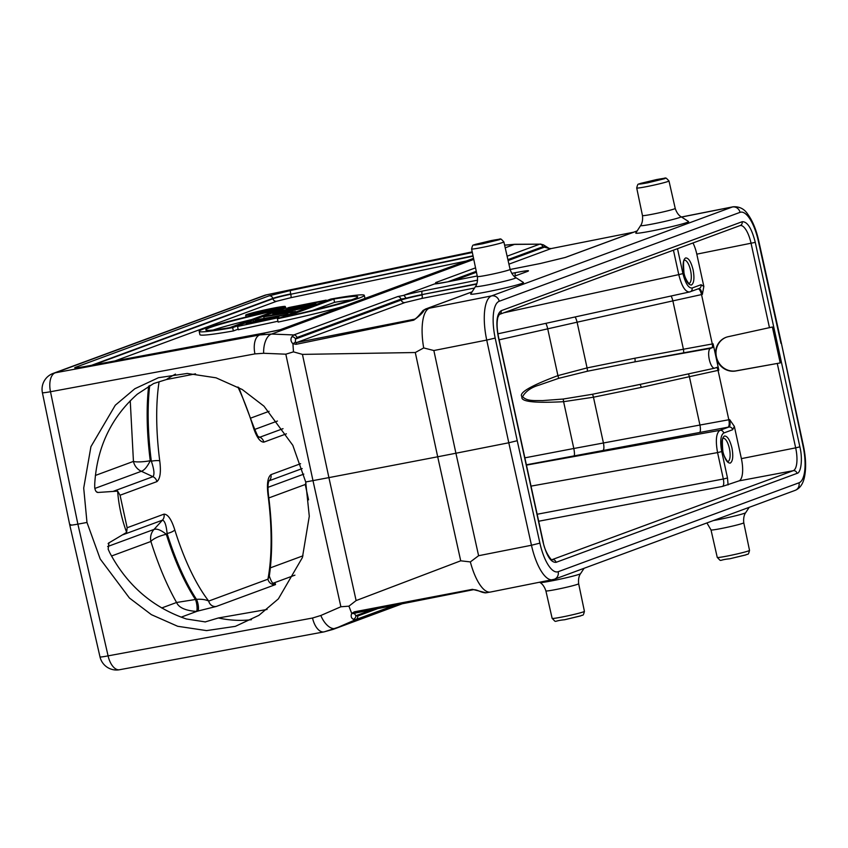 <?xml version="1.0" encoding="UTF-8"?>
<svg xmlns="http://www.w3.org/2000/svg" width="848" height="848" viewBox="0 0 848 848"><rect width="100%" height="100%" fill="white"/><g stroke="black" fill="none" stroke-linecap="round" stroke-linejoin="round"><path stroke-width="1.27" d="M175.504 374.106A130.136 111.014 -107.2 0 0 166.399 379.544L153.636 383.529L137.365 394.129C111.236 417.343 97.022 447.214 94.732 483.742L94.722 487.568C95.188 490.706 96.269 492.338 97.986 492.465L97.138 492.317M108.502 543.144L126.638 532.396A130.136 111.014 -107.2 0 1 120.681 512.022A130.136 111.014 -107.2 0 1 117.639 491.119L97.986 492.465L96.343 491.723M305.704 481.961L292.814 445.306L263.982 406.181L242.199 389.486L216.049 377.816L187.249 373.459L158.459 377.71L134.853 388.734L115.296 405.217L90.927 446.663L83.708 488.066L86.984 522.453L100.212 559.002L129.426 598.01L151.379 614.652L177.677 626.28L206.562 630.605L235.352 626.354L258.916 615.341L278.356 598.9L302.407 557.549L309.287 516.252L305.704 481.961L312.976 480.615L285.818 354.188L293.472 351.856L302.439 354.39L415.297 352.524L437.695 456.786L455.917 453.235L433.858 350.531L486.731 340.069L508.789 442.773L517.238 440.716L539.9 543.133A33.803 11.766 78.8 0 0 558.185 571.7L798.996 482.798A33.803 11.766 78.8 0 0 803.024 445.995L781.368 343.143L803.416 445.804C806.066 458.439 806.321 469.304 804.169 478.41C802.6 484.579 799.59 488.565 795.117 490.377L554.306 579.279L490.483 592.042A40.556 14.119 78.8 0 0 490.494 592.042L485.289 592.858A3.381 3.148 92.1 0 0 485.989 592.805L487.897 592.508M724.404 436.042C727.351 435.861 729.852 439.805 731.93 447.871C733.425 456.15 732.884 461.217 730.298 463.082C727.351 463.262 724.849 459.319 722.782 451.253C721.277 442.974 721.828 437.907 724.404 436.042M726.259 337.25A17.575 16.504 -110.5 0 0 716.412 356.849A17.575 16.504 -110.5 0 0 736.361 370.788L735.926 370.947A17.575 16.504 69.5 0 1 715.977 357.019L718.85 370.205L718.055 370.385L728.824 419.76L699.939 425.039L689.392 376.682L718.055 370.385A3.381 1.155 77.7 0 0 716.507 367.513M470.682 294.012A27.041 1.41 -12.3 0 0 488.162 291.627A27.041 1.41 -12.3 0 0 523.449 282.501L515.944 277.699A20.723 1.081 167.7 0 1 488.904 284.684A20.723 1.081 167.7 0 1 475.505 286.518L470.682 294.012M635.799 233.052A27.041 1.41 -12.3 0 0 653.267 230.667A27.041 1.41 -12.3 0 0 688.565 221.54L681.061 216.738A20.723 1.081 167.7 0 1 654.009 223.724A20.723 1.081 167.7 0 1 640.622 225.557L635.799 233.052M685.576 257.951C688.523 257.771 691.025 261.714 693.092 269.781C694.586 278.059 694.046 283.126 691.47 284.992C688.523 285.172 686.011 281.229 683.944 273.162C682.449 264.883 682.99 259.817 685.576 257.951M472.336 252.503L290.525 290.504L269.017 295.867L75.748 367.226C72.981 368.361 75.811 368.18 84.217 366.665L265.7 332.766A3.381 0.594 77.2 0 1 265.7 332.766L259.806 334.939L271.636 334.048A16.896 8.469 92.4 0 0 263.664 353.277L285.818 354.188M265.615 332.798A3.381 0.594 77.2 0 1 265.668 332.766L274.222 331.059A3.381 2.046 -100.5 0 0 274.01 331.123M482.682 243.758C474.816 245.178 472.23 245.443 474.933 244.542L491.352 240.556C499.218 239.125 501.793 238.871 499.101 239.761L482.682 243.758M647.798 182.797C639.933 184.217 637.346 184.482 640.049 183.592L656.469 179.596C664.334 178.175 666.91 177.91 664.207 178.801L647.798 182.797M258.778 313.304A20.278 1.049 167.7 0 1 245.666 315.159A20.278 1.049 167.7 0 1 272.166 308.365A20.278 1.049 167.7 0 1 285.288 306.52A20.278 1.049 167.7 0 1 258.778 313.304M270.83 308.863A16.229 0.848 167.7 0 1 281.324 307.379A16.229 0.848 167.7 0 1 260.124 312.817A16.229 0.848 167.7 0 1 249.63 314.29A16.229 0.848 167.7 0 1 270.83 308.863M117.639 491.119L120.056 495.232L127.147 527.742L126.638 532.396M127.147 527.742L163.993 514.142C167.904 514.217 171.508 519.474 174.794 529.915A6.763 1.876 -17.4 0 1 167.098 533.477L166.293 534.293A152.492 53.064 78.8 0 0 195.464 599.525A6.763 1.495 -98.6 0 1 197.001 606.627A6.763 1.495 -98.6 0 1 196.386 611.419C185.405 610.613 178.801 607.634 176.575 602.483L196.471 599.335C201.559 599.006 205.64 599.589 208.714 601.073A6.763 6.328 -110.3 0 0 216.314 606.447L196.386 611.419M174.794 529.915A145.686 50.7 -101.2 0 0 208.714 601.073L267.947 579.195L269.314 576.025C272.674 552.832 272.42 526.099 268.572 495.836L268.572 495.836A6.763 1.198 172.6 0 0 268.085 495.476C266.675 484.388 267.618 477.445 270.915 474.668A6.763 6.328 69.7 0 1 269.346 480.699L302.206 468.573M286.38 433.826L263.823 442.147C259.912 442.073 256.319 436.815 253.022 426.374A6.763 1.876 -17.4 0 0 253.255 425.59L238.807 387.515M159.074 381.823A145.686 50.7 78.8 0 0 159.731 460.824C161.152 471.912 160.208 478.844 156.901 481.622A6.763 6.328 -110.3 0 0 152.937 476.682L113.643 491.193M108.12 543.674L108.957 542.773L108.162 549.197L109.774 552.737C127.158 585.406 152.693 607.486 186.39 618.987L205.364 621.923M551.836 559.733L793.23 470.693L739 480.89L722.507 486.423L538.681 521.234M274.964 583.583L275.547 584.579L216.314 606.447M267.078 609.458L218.392 617.969L205.057 621.966M739 480.89A20.278 7.06 78.8 0 0 741.385 458.63L734.347 426.353L729.651 419.612C730.425 423.661 730.17 426.141 728.888 427.032L719.952 430.328C716.168 432.999 715.373 440.419 717.567 452.588L531.028 486.127M734.347 426.353L732.661 429.724L723.726 433.021C720.577 435.3 719.92 441.479 721.743 451.571L727.499 477.986L728.082 484.929M197.669 611.185A6.763 1.813 79 0 0 198.379 606.394A6.763 1.813 79 0 0 196.471 599.335A152.439 53.042 78.8 0 1 167.098 533.477C166.272 525.05 164.713 520.619 162.424 520.174A6.763 6.328 69.7 0 0 163.993 514.142M268.085 495.476A145.686 50.7 78.8 0 1 267.947 579.195A6.763 6.328 -110.3 0 0 275.547 584.579M269.314 576.025L269.314 576.025C271.53 582.597 273.533 585.12 275.324 583.604M713.094 343.822L712.702 347.532L711.864 347.68A3.381 1.145 -100.2 0 0 712.288 343.97L683.414 349.238L672.867 300.881L701.529 294.585L712.288 343.97L713.094 343.822L715.977 357.019A17.575 16.504 69.5 0 1 726.036 337.334A17.575 16.504 69.5 0 1 728.453 336.645L772.39 327.01L780.224 362.923L735.926 370.947M797.035 473.375C801.095 472.908 802.855 458.736 799.865 446.843L795.668 447.861A20.797 7.24 -101.2 0 1 793.23 470.693A3.381 3.159 -110.3 0 1 797.035 473.375L556.055 562.341C550.914 562.648 546.536 555.769 542.932 541.702L498.348 337.228C495.741 322.791 496.684 313.951 501.179 310.697L742.159 221.731C747.3 221.423 751.678 228.303 755.282 242.369L799.865 446.843M111.501 556.023L150.902 541.48C158.332 565.033 166.897 585.364 176.575 602.483L161.703 607.974M181.143 617.164L196.948 611.334A6.763 1.813 79 0 0 197.658 606.532A6.763 1.813 79 0 0 195.75 599.472M268.837 497.935L305.227 484.505L305.937 483.042M732.661 429.724A3.381 3.159 -110.3 0 0 728.888 427.032L526.385 464.799M718.85 370.205L717.069 367.301M717.016 367.322L714.79 368.138A10.144 3.53 78.8 0 1 714.631 368.191A10.144 3.53 78.8 0 1 709.235 359.245A10.144 3.53 78.8 0 1 710.476 348.358L712.702 347.532M780.224 362.923L736.361 370.788M86.984 522.453L77.878 524.138C70.85 525.389 68.476 525.548 70.766 524.605M150.902 541.48A13.515 3.805 162.5 0 1 166.293 534.293C161.078 530.095 156.997 528.474 154.039 529.406A13.515 12.656 -110.3 0 0 150.902 541.48M159.731 460.824A6.763 1.198 172.6 0 0 151.336 461.185C154.145 469.442 154.686 474.604 152.937 476.682L141.372 471.276C144.266 470.354 147.223 466.835 150.255 460.729L151.336 461.185A152.439 53.042 78.8 0 1 149.704 385.49M263.823 442.147A6.763 6.328 -110.3 0 0 259.859 437.208L258.757 437.165M499.133 339.825L577.096 322.198L587.07 367.905L557.92 375.611C530.329 385.946 518.361 392.995 522.008 396.747C520.248 401.623 534.102 403.266 563.602 401.687L573.81 448.497L699.939 425.039A6.763 1.707 -100.5 0 1 699.664 432.353M755.282 242.369L696.802 254.156L703.84 286.444L702.356 294.404L701.529 294.585A6.763 2.3 -102.3 0 0 698.307 288.808M710.476 348.358L634.739 361.884L587.251 371.265L558.588 378.367L538.999 385.14C531.314 387.356 525.845 391.193 522.569 396.631C527 401.602 535.279 400.351 542.381 400.616L563.093 399.048L592.275 394.299L639.657 384.462M696.802 254.156A20.278 7.06 78.8 0 0 692.964 242.963M195.538 373.851L166.399 379.544M539.9 543.133L531.463 545.253L508.789 442.773L455.917 453.235L478.601 555.716L470.354 561.917A40.556 14.119 78.8 0 0 490.483 592.042M780.976 343.345L758.313 240.927A33.803 11.766 78.8 0 0 740.028 212.36L499.218 301.273A6.763 6.328 -110.3 0 0 491.564 295.899L429.395 308.206A40.556 14.119 78.8 0 0 423.693 347.934L433.858 350.531M540.494 263.484A3.381 1.177 78.8 0 0 540.43 263.484L510.136 269.484L540.367 263.505L565.499 257.4L637.155 230.942M477.604 280.147L422.452 291.065A20.108 1.049 -12.3 0 0 403.871 295.263L434.611 283.91A20.108 1.049 -12.3 0 0 447.108 281.96L477.244 275.992L447.172 281.939A3.381 1.177 78.8 0 0 447.108 281.96M527.424 271.434L514.142 276.321L527.562 271.402C530.477 270.141 526.523 270.544 515.711 272.611L511.736 273.395M429.395 308.206L424.318 309.933C423.141 312.499 419.622 315.912 413.75 320.162L296.079 344.32L292.931 343.726L293.472 351.856M340.885 606.765L348.92 606.172L356.118 600.575L328.907 477.615L312.976 480.615L340.885 606.765L320.83 615.489A16.896 8.809 66.5 0 0 335.797 628.304L355.842 619.591L353.362 619.294C351.189 618.107 350.637 616.157 351.719 613.422L348.92 606.172M343.567 625.517L324.519 631.76A16.896 8.777 -100.5 0 1 324 631.887L324 631.887A16.896 8.777 -100.5 0 1 312.53 618.022L108.088 655.864A16.896 8.777 79.5 0 0 119.557 669.729L324 631.887L333.084 629.396L402.206 603.787M100 656.893A16.896 0.943 -12.9 0 0 108.088 655.864L77.878 524.138L50.498 391.734A16.896 0.816 168.3 0 1 42.4 392.698L69.79 525.124L100 656.893A16.896 16.896 0 0 0 119.557 669.729M563.093 399.048A3.381 0.53 -95.3 0 1 563.602 401.687L593.452 397.203L641.236 387.409A3.381 0.859 77.5 0 0 639.784 384.451M677.499 248.665L682.937 273.597C685.46 283.433 688.512 288.235 692.106 288.023L701.042 284.727L703.84 286.444M587.251 371.265A3.381 0.859 -102.4 0 0 587.07 367.905L634.866 358.227A3.381 0.848 79.5 0 1 634.739 361.884L683.276 352.895A3.381 0.848 79.5 0 0 683.414 349.238L634.866 358.227M711.864 347.68L683.276 352.895M423.693 347.934L415.297 352.524M475.537 267.851L435.724 282.554L435.384 283.826L447.172 281.939A3.381 1.177 78.8 0 1 447.235 281.928M403.871 295.263L406.15 298.199A16.737 0.869 167.7 0 1 422.018 294.595A3.381 1.177 -101.2 0 1 422.452 291.065M351.719 613.422L354.4 611.821L472.442 589.339L485.989 592.805M470.354 561.917L460.718 560.814L356.118 600.575M263.664 353.277L254.941 353.892A16.896 8.777 -100.5 0 1 259.806 334.939L55.353 372.781A16.896 15.815 -110.3 0 0 53.095 373.417A16.896 16.896 0 0 0 42.4 392.698M292.92 343.769C290.779 341.543 290.387 339.232 291.776 336.836L293.779 334.949A3.381 3.159 69.7 0 1 296.948 337.525L400.956 299.121L406.15 298.199M302.439 354.39L328.907 477.615L437.695 456.786L460.718 560.814M353.362 619.294A3.381 3.042 -56.9 0 0 355.863 615.722L354.475 613.623L351.75 613.454M394.564 605.292L355.842 619.591A3.381 3.159 -110.3 0 0 357.676 616.03L355.863 615.722L372.155 609.712M95.368 475.452L133.443 461.397A13.515 2.449 172.7 0 0 150.255 460.729A152.492 53.064 78.8 0 1 148.654 386.105M94.859 488.448L141.372 471.276A13.515 12.656 -110.3 0 1 133.443 461.397L130.242 400.754M692.106 288.023A3.381 3.159 69.7 0 1 689.774 291.924L497.903 333.815M689.774 291.924C685.481 292.316 681.803 286.539 678.771 274.614L503.829 312.785M296.079 344.32A3.381 1.261 -101.1 0 1 296.758 342.497L295.305 342.253L292.931 343.726M424.318 309.933A3.381 3.095 -130.2 0 0 422.972 310.559L422.972 310.559C419.135 315.488 416.389 318.35 414.736 319.155L296.758 342.497L404.984 302.535L421.657 298.485L474.541 288.023M507.899 259.636L542.9 246.715A3.381 3.159 -110.3 0 0 539.741 244.15L514.725 244.288A16.896 2.523 89.4 0 0 514.418 244.415L504.613 245.189M473.587 258.492L281.123 329.543L252.11 335.585A3.381 1.76 79.5 0 0 252.015 335.607M551.274 248.549A3.381 1.092 78.7 0 0 551.211 248.559L551.211 248.559A3.381 1.092 78.7 0 0 551.158 248.57L633.657 232.193L551.211 248.559L549.144 248.411L543.42 244.871L540.377 244.023M542.9 246.715L549.197 248.517L548.592 249.344L549.197 248.517L551.158 248.57L508.927 264.163M343.917 625.389L345.507 624.806A3.381 3.159 69.7 0 1 345.486 624.806A3.381 3.159 69.7 0 1 345.475 624.817M354.4 611.821A3.381 1.261 78.9 0 0 355.651 612.945L355.651 612.945A3.381 1.261 78.9 0 0 355.715 612.934L473.226 589.731A3.381 1.155 78.8 0 1 473.163 589.742C477.604 589.424 479.788 592.233 485.289 592.858M354.475 613.623L355.715 612.934M291.776 336.836A3.381 2.915 25 0 1 295.539 339.03L296.948 337.525M295.305 342.253L295.539 339.03L401.199 300.022L400.956 299.121A3.381 3.159 -110.3 0 0 397.797 296.556L293.779 334.949L271.636 334.048L473.778 259.414M508.1 260.559L544.798 247.012A3.381 2.989 -60 0 0 543.42 244.871M274.455 331.038A3.381 2.046 -100.5 0 0 274.222 331.059L280.19 329.724L473.555 258.343M266.537 294.818A16.896 2.777 78.2 0 0 266.399 294.871L472.198 251.867L266.537 294.818A16.896 16.896 0 0 0 264.141 295.507L53.095 373.417M729.768 558.768L746.187 554.783M564.651 619.729L581.071 615.733M466.22 261.046L290.949 297.669L276.681 301.241L114.819 360.994M342.921 306.573A84.503 4.399 167.7 0 1 278.133 322.081L277.413 318.784A84.503 4.399 167.7 0 0 364.301 295.348L364.979 298.422M277.953 321.244L238.267 329.766L237.546 326.469L268.88 319.526L246.143 323.3L277.444 316.357L254.888 320.067L288.087 314.205L255.301 321.477L278.939 317.587L237.546 326.469M238.14 329.183L233.37 330.943A84.503 4.399 167.7 0 1 199.905 334.653L199.185 331.356A84.503 4.399 167.7 0 1 286.073 307.919L286.423 309.552M277.413 318.784L330.837 299.058A84.503 4.399 167.7 0 1 364.301 295.348M273.003 314.714L272.738 313.484L274.105 312.976L311.407 305.598L272.738 313.484M310.167 306.69L310.039 306.096M311.545 306.181L311.407 305.598M326.3 300.733L325.855 300.256L325.992 300.849M287.758 309.223L287.493 308.036L288.871 307.527L326.173 300.15M277.487 312.308L277.656 311.661L316.389 302.312L287.493 308.036M314.799 304.983L314.672 304.39L277.37 311.767M316.177 304.474L316.05 303.881L314.672 304.39M325.855 300.256L287.228 309.584L316.05 303.881M292.475 311.926L292.189 310.644L285.84 312.986L295.592 311.439L295.719 312.022M306.425 308.078L306.298 307.485L292.189 310.644M307.941 307.517L307.803 306.923L306.298 307.485M263.993 318.466L263.813 316.781L307.803 306.923M294.203 312.583L294.076 311.99L263.643 316.845M295.592 311.439L294.076 311.99M288.044 314.862L287.907 314.269M288.214 314.799L288.087 314.205M253.69 321.604L253.478 320.597M246.365 324.36L246.143 323.3M279.066 318.17L278.939 317.587M279.236 318.106L279.109 317.523M233.37 330.943L232.649 327.646A84.503 4.399 167.7 0 1 199.185 331.356M232.649 327.646L286.073 307.919M333.858 299.015A77.74 4.039 167.7 0 1 357.697 296.789A77.74 4.039 167.7 0 1 286.825 316.378L333.858 299.015L334.578 302.312L312.594 310.421M271.572 315.255L282.713 313.484L287.684 311.651L271.572 315.255M229.628 327.688A77.74 4.039 167.7 0 1 205.788 329.914A77.74 4.039 167.7 0 1 276.66 310.326L229.628 327.688M351.125 299.948A77.74 4.039 -12.3 0 0 334.578 302.312M251.612 319.579A77.74 4.039 -12.3 0 0 213.081 330.052M265.71 311.036L252.704 313.728L263.421 310.771C267.406 310.018 268.445 309.976 266.548 310.622L279.469 307.58L265.689 310.94M278.716 308.428L278.6 307.898M279.596 308.163L279.469 307.58M267.48 310.4L266.548 310.622M255.63 313.029L264.343 311.057L255.63 313.029M265.17 310.686L264.343 311.057M262.848 311.608L262.721 311.025M218.392 617.969A130.136 111.014 -107.2 0 0 251.443 619.708M727.87 461.535C729.068 463.485 723.492 457.284 722.782 450.638C722.125 441.903 722.284 437.791 723.27 438.299L723.238 438.31A11.83 4.113 -101.2 0 1 729.386 448.486A11.83 4.113 -101.2 0 1 728.008 461.471A11.83 4.113 -101.2 0 1 727.838 461.524L727.785 461.535M713.327 520.566A20.808 1.081 -12.3 0 0 718.489 519.591A20.808 1.081 -12.3 0 0 745.668 512.69C746.293 511.991 742.912 514.959 743.77 522.781A16.759 0.869 167.7 0 1 742.806 523.301A16.759 0.869 167.7 0 1 721.849 528.399A16.759 0.869 167.7 0 1 711.006 529.926L706.914 522.94M539.953 582.502A20.808 1.081 -12.3 0 0 553.384 580.551A20.808 1.081 -12.3 0 0 580.562 573.651C581.177 572.951 577.806 575.919 578.654 583.742A16.759 0.869 167.7 0 1 577.689 584.261A16.759 0.869 167.7 0 1 556.744 589.36A16.759 0.869 167.7 0 1 545.889 590.886C543.409 583.413 539.105 582.12 539.953 582.502L539.657 582.311M684.41 260.219L684.442 260.209A11.83 4.113 -101.2 0 1 690.558 270.395A11.83 4.113 -101.2 0 1 689.17 283.38A11.83 4.113 -101.2 0 1 689.011 283.433M475.505 286.518C474.901 287.207 478.198 284.25 477.35 276.522A16.759 0.869 -12.3 0 0 488.194 274.996A16.759 0.869 -12.3 0 0 509.15 269.897A16.759 0.869 -12.3 0 0 510.104 269.378C512.552 276.766 516.782 278.08 515.944 277.699M640.622 225.557C640.017 226.246 643.314 223.289 642.466 215.562A16.759 0.869 -12.3 0 0 653.31 214.035A16.759 0.869 -12.3 0 0 674.266 208.937A16.759 0.869 -12.3 0 0 675.22 208.417C677.669 215.805 681.898 217.12 681.061 216.738M503.871 241.903A16.515 0.859 167.7 0 1 502.917 242.422A16.515 0.859 167.7 0 1 482.279 247.436A16.515 0.859 167.7 0 1 471.594 248.941C473.078 243.047 473.163 246.015 475.293 244.394L491.416 240.535C502.769 239.496 498.995 236.931 503.871 241.903L510.104 269.378M668.977 180.942A16.515 0.859 167.7 0 1 668.033 181.461A16.515 0.859 167.7 0 1 647.395 186.475A16.515 0.859 167.7 0 1 636.71 187.98C638.194 182.087 638.279 185.065 640.41 183.433L656.532 179.575C667.885 178.536 664.111 175.981 668.977 180.942L675.22 208.417M749.526 550.384C748.042 556.277 747.957 553.299 745.827 554.931L729.704 558.79C717.482 559.924 722.316 562.341 717.26 557.422A16.515 0.859 -12.3 0 0 727.944 555.917A16.515 0.859 -12.3 0 0 748.583 550.893A16.515 0.859 -12.3 0 0 749.526 550.384L743.77 522.781M584.42 611.344C582.926 617.227 582.841 614.259 580.721 615.881L564.588 619.75C552.366 620.874 557.2 623.301 552.143 618.372A16.515 0.859 -12.3 0 0 562.828 616.867A16.515 0.859 -12.3 0 0 583.466 611.853A16.515 0.859 -12.3 0 0 584.42 611.344L578.654 583.742M345.507 624.806L343.864 625.411M156.901 481.622L120.056 495.232M270.915 474.668L300.605 463.708M253.022 426.374A145.686 50.7 78.8 0 0 237.917 387.017M294.934 575.156L273.289 583.148M270.353 567.863L302.969 555.822M537.166 514.248L723.333 479.003C724.086 483.053 723.81 485.533 722.507 486.423M721.743 451.571L717.567 452.588L723.333 479.003L727.499 477.986M741.385 458.63L795.668 447.861L777.287 363.538M556.055 562.341A3.381 3.159 -110.3 0 0 552.249 559.659A20.797 7.24 -101.2 0 1 551.91 559.754M305.227 484.505L308.577 499.843M723.726 433.021A3.381 3.159 -110.3 0 0 719.952 430.328L526.449 465.117M727.976 427.191A6.763 2.29 79.8 0 0 728.824 419.76L729.651 419.612M499.218 301.273A33.803 11.766 78.8 0 0 495.19 338.076L517.238 440.716M551.836 559.765L551.931 559.765C552.419 561.588 544.607 552.366 543.123 541.596L542.932 541.702M268.032 487.324L303.807 474.117M742.159 221.731A3.381 3.159 69.7 0 1 740.219 225.515A20.797 7.24 -101.2 0 1 751.084 243.387L769.475 327.72M501.179 310.697A3.381 3.159 69.7 0 1 499.271 314.47L499.249 314.481M498.348 337.228L498.539 337.122C496.864 328.727 496.663 322.081 497.935 317.184L499.281 314.47L740.219 225.515M495.19 338.076L486.731 340.069A40.556 14.119 78.8 0 1 491.564 295.899L732.375 206.997A6.763 6.328 -110.3 0 1 740.028 212.36M758.313 240.927L758.695 240.705C756.215 229.607 752.547 220.745 747.703 214.109C744.237 208.841 739.371 206.403 733.128 206.785A40.556 14.119 78.8 0 0 732.375 206.997L681.548 217.056M798.996 482.798A6.763 6.328 69.7 0 1 795.117 490.377M558.185 571.7A6.763 6.328 69.7 0 1 554.306 579.279M478.601 555.716L531.463 545.253A40.556 14.119 78.8 0 0 552.652 579.746M320.83 615.489L312.53 618.022M107.643 546.536L154.039 529.406L162.424 520.174L123.119 534.685M283.02 428.664L259.859 437.208L258.205 436.519M545.847 323.364A6.763 1.113 -102.8 0 1 547.713 328.791L557.92 375.611A3.381 0.572 -108.3 0 1 558.588 378.367M574.128 455.683A6.763 1.102 -100.8 0 0 573.81 448.497L524.859 457.846M603.151 450.224A6.763 1.707 79.5 0 0 603.416 442.91L593.452 397.203A3.381 0.848 79.4 0 0 592.275 394.299M688.247 373.926A3.381 0.859 -102.5 0 1 689.392 376.682L641.236 387.409M472.071 291.85L425.611 309.001A3.381 3.159 69.7 0 1 426.056 308.873L472.039 291.903M254.941 353.892L50.498 391.734A16.896 8.777 79.5 0 1 55.353 372.781L266.399 294.871A16.896 15.815 -110.3 0 0 264.141 295.507M277.444 421.043L254.601 429.47M701.042 284.727A3.381 3.159 69.7 0 1 699.102 288.511L689.445 292.019M698.71 288.627C700.162 288.511 701.381 290.44 702.356 294.404M637.187 230.889L565.044 257.527A3.381 3.159 69.7 0 1 565.499 257.4M565.044 257.527L540.43 263.484A3.381 1.177 78.8 0 0 540.367 263.505M505.207 247.817L514.418 244.415L539.741 244.15L507.115 256.191M403.871 295.348L397.797 296.556M476.724 284.133L422.018 294.595L476.862 283.751M515.234 275.918A3.381 1.177 -101.2 0 1 515.711 272.611M250.817 418.064L269.092 411.312M575.061 316.982A6.763 1.717 -102.5 0 1 577.096 322.198L672.867 300.881A6.763 1.717 77.5 0 0 671.065 296.037M682.937 273.597L678.771 274.614L673.439 250.171M413.75 320.162A3.381 1.155 -101.2 0 1 414.259 319.293L415.244 318.933M438.003 283.561A3.381 3.159 -110.3 0 0 435.724 282.554M447.861 281.801L476.269 271.318M421.657 298.485A3.381 1.177 -101.2 0 0 422.092 294.945A16.716 0.869 -12.3 0 0 401.199 300.022A3.381 3.159 69.7 0 0 404.984 302.535M377.826 608.588L357.676 616.03M472.442 589.339A3.381 1.155 78.8 0 0 473.163 589.742L355.301 613.051M476.459 272.24L453.659 280.656M281.123 329.543A3.381 3.159 -110.3 0 0 280.19 329.724M477.212 275.865L476.47 276.141M252.216 335.575A3.381 1.76 79.5 0 0 252.11 335.585L84.323 366.643A3.381 1.76 79.5 0 0 84.217 366.665M84.429 366.633A3.381 1.76 79.5 0 0 84.323 366.643L76.119 367.926M78.037 367.682A3.381 3.159 -110.3 0 0 75.748 367.226M91.542 365.308L272.812 298.379A3.381 3.159 -110.3 0 0 269.017 295.867M473.025 255.81L290.769 294.256A16.716 0.869 -12.3 0 0 272.897 298.729L272.812 298.379A16.737 0.869 167.7 0 1 290.705 293.917A3.381 0.551 -101.8 0 1 290.525 290.504M276.681 301.241A3.381 3.159 -110.3 0 1 272.897 298.729L93.577 364.926M473.099 256.16L290.769 294.256A3.381 0.551 -101.8 0 1 290.949 297.669M245.666 315.159L246.079 317.046M498.539 337.122L543.123 541.596M758.695 240.705L781.368 343.143M258.449 437.049L258.894 437.292C258.767 438.533 256.891 434.632 253.255 425.59M268.572 495.836C267.046 482.66 269.081 481.441 268.911 480.848L268.604 481.24M714.631 368.191L632.693 385.999M733.128 206.785L681.474 217.003M745.668 512.69L749.197 507.327M580.562 573.651L584.081 568.287M684.442 260.209C683.456 259.7 683.287 263.813 683.944 272.537C684.665 279.193 690.24 285.394 689.042 283.444L688.947 283.444M422.972 310.559L425.611 309.001M471.594 248.941L477.35 276.522M636.71 187.98L642.466 215.562M504.602 245.146L514.725 244.288M717.26 557.422L711.006 529.926M552.143 618.372L545.889 590.886M285.288 306.52L285.617 308.015"/></g></svg>
